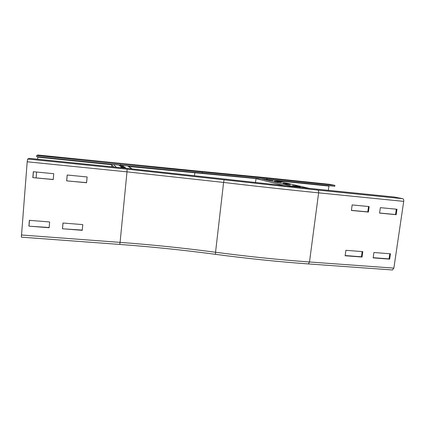 <?xml version="1.0" encoding="UTF-8"?>
<svg xmlns="http://www.w3.org/2000/svg" width="425" height="425" viewBox="0 0 425 425"><rect width="100%" height="100%" fill="white"/><g stroke="black" fill="none" stroke-linecap="round" stroke-linejoin="round"><path stroke-width="0.64" d="M345.137 255.749L345.886 250.314L362.785 251.637L362.026 257.035L345.137 255.749M345.164 255.542L361.452 256.785L362.185 251.589M362.026 257.035L361.452 256.785M389.672 259.138L373.155 257.879L373.926 252.508L390.453 253.805L389.672 259.138L389.05 258.889L389.805 253.752M373.187 257.678L389.05 258.889M62.48 228.772L62.98 223.024L82.769 224.613L82.253 230.318L62.48 228.772L82.259 230.111L82.758 224.613M63.012 223.029L62.528 228.57M28.884 226.148L29.357 220.331L49.629 221.956L49.135 227.731L28.884 226.148L49.157 227.524M29.468 220.341L29.012 225.951M351.401 210.455L352.166 204.935L369.16 206.577L368.385 212.059L351.401 210.455M351.417 210.354L367.795 211.9L368.555 206.518M368.385 212.059L367.795 211.9M396.18 214.683L379.578 213.116L380.359 207.66L396.971 209.265L396.18 214.683L395.542 214.524L396.318 209.206M379.594 213.015L395.542 214.524M21.362 237.155L27.195 161.787L27.668 159.035L29.362 158.371L125.885 168.226L311.477 188.615L394.188 197.014L402.751 198.698C403.522 199.001 403.84 199.888 403.702 201.37L393.869 268.106L392.45 269.965M66.672 180.859L67.182 175.015L87.109 176.959L86.583 182.755L66.672 180.859L86.578 182.654L87.098 176.954M67.214 175.015L66.709 180.758M32.837 177.629L33.32 171.711L53.736 173.703L53.237 179.573L32.837 177.629L53.242 179.472M33.432 171.721L32.959 177.538M328.998 185.714L328.344 190.331M266.757 179.276L334.735 186.309L334.863 185.364L266.873 178.303L266.757 179.276L120.679 165.277L36.603 156.618L36.693 155.502L37.926 155.024M329.481 184.312L334.863 185.364M36.693 155.502L120.78 164.199L266.873 178.303M36.125 177.841L36.598 172.029M37.65 159.216L37.846 156.745M124.695 167.137L125.471 167.742L121.369 167.322L120.673 166.722L124.695 167.137L124.642 167.657M122.889 165.713L123.59 166.265L119.68 165.867L119.048 165.32L122.889 165.713L122.841 166.191M111.924 164.374L111.584 166.765M277.785 181.661L281.196 182.463L274.369 181.31L277.785 181.661L277.727 182.107M286.54 183.722L290.27 184.599L286.652 184.232L282.986 183.356L286.54 183.722L286.482 184.19M296.135 185.98L300.231 186.947L296.453 186.564L292.421 185.603L296.135 185.98L296.071 186.474M269.758 179.77L272.887 180.508L266.475 179.43L269.758 179.77L269.705 180.179M256.11 178.187L255.468 182.617M224.113 179.812L223.593 182.431L126.995 171.849L127.064 169.155L317.958 190.113C318.543 190.405 318.761 191.314 318.623 192.844L309.49 261.975L308.359 263.93M403.702 201.37L318.623 192.844C288.022 189.773 256.344 186.304 223.593 182.431L215.549 252.253C247.844 256.519 279.156 259.76 309.49 261.975L393.869 268.106M317.958 190.113L402.751 198.698M27.195 161.787L126.995 171.849L120.084 242.372C152.293 244.784 184.115 248.078 215.549 252.253L215.502 254.331M21.319 234.988L120.084 242.372L119.717 244.433M127.064 169.155L27.668 159.035M275.873 180.614L328.908 186.092M262.857 177.379L329.545 184.317M194.884 172.444L194.825 172.762L255.962 178.564M128.669 166.499L194.825 172.762L194.512 175.599M202.358 172.072L202.247 173.097M195.452 170.845L262.905 177.384M120.78 164.199L120.679 165.277M37.91 155.024L195.537 170.855M111.775 164.767L37.82 157.16M113.751 166.988L111.764 164.836M116.28 167.248L113.592 164.544M131.75 168.831L127.723 166M285.271 185.884L255.951 178.617M294.876 186.899L260.722 178.659M309.352 188.397L272.792 179.903M21.335 237.155L119.733 244.433C152.038 246.829 183.956 250.128 215.486 254.331C247.43 258.565 278.423 261.768 308.454 263.936L392.572 269.976M127.994 166.026L132.053 168.863M272.823 179.908L309.389 188.403"/></g></svg>
